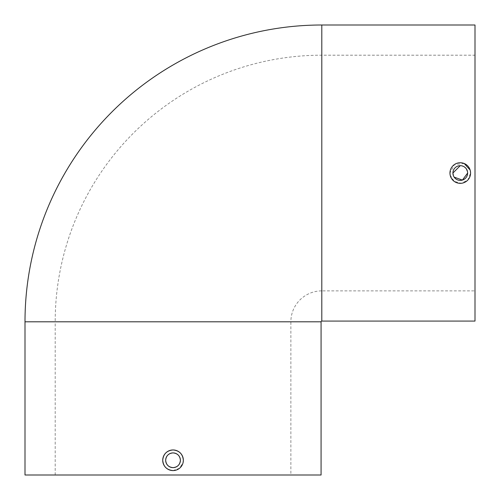 <?xml version="1.0" encoding="UTF-8"?>
<svg xmlns="http://www.w3.org/2000/svg" width="500" height="500" viewBox="0 0 500 500"><rect width="100%" height="100%" fill="white"/><g stroke="black" fill="none" stroke-linecap="round" stroke-linejoin="round"><path stroke-width="0.38" stroke-dasharray="2.5 1.88" d="M321.075 475L55.194 475L290.875 475L290.875 321.806L173.038 321.806L290.875 321.806A30.931 30.931 0 0 1 321.806 290.875L321.806 25M321.075 321.806L55.194 321.806A266.613 266.613 0 0 1 321.806 55.194L475 55.194L475 290.875L475 25M453.469 175.856L454.144 177.125M470.381 171.031L470.138 170.044M464.225 163.512L454.55 164.456L449.956 173.038M173.038 470.581L179.581 468.237L183.15 462.275M475 321.075L475 55.194M290.875 475L25 475M450.156 175.044L454.125 181.312L461.281 183.3L467.912 179.963L470.581 173.038M467.638 173.038L467.494 171.6M466.394 168.944L465.481 167.831M464.363 166.912L463.094 166.231M461.712 165.812L460.275 165.669M55.194 475L55.194 321.806L173.038 321.806L25 321.806M321.806 321.075L321.806 173.038L321.806 290.875L475 290.875"/><path stroke-width="0.75" d="M25 321.806L321.075 321.806L321.075 475L25 475L25 321.806A296.806 296.806 0 0 1 321.806 25L321.806 321.075L475 321.075L475 25L321.806 25M321.075 321.806A0.737 0.737 0 0 1 321.806 321.075M454.144 177.125L462.406 180.081L467.638 173.038A7.362 7.362 0 0 1 460.269 180.4A7.362 7.362 0 0 1 452.906 173.038L453.469 175.856M470.581 173.038A10.312 10.312 0 0 1 460.269 183.35A10.312 10.312 0 0 1 449.956 173.038A10.312 10.312 0 0 1 460.269 162.725A10.312 10.312 0 0 1 470.581 173.038L470.381 171.031M470.138 170.044L464.225 163.512M165.669 460.269C166.1 464.738 168.556 467.194 173.038 467.638C177.512 467.2 179.963 464.744 180.4 460.269A7.362 7.362 0 0 1 173.038 467.638A7.362 7.362 0 0 1 165.669 460.269A7.362 7.362 0 0 1 173.038 452.906A7.362 7.362 0 0 1 180.4 460.269C179.963 455.794 177.512 453.344 173.038 452.906C168.562 453.344 166.106 455.794 165.669 460.269M183.15 462.275L183.35 460.269A10.312 10.312 0 0 1 173.038 470.581A10.312 10.312 0 0 1 162.725 460.269A10.312 10.312 0 0 1 173.038 449.956A10.312 10.312 0 0 1 183.35 460.269C182.738 454.006 179.3 450.569 173.038 449.956C166.775 450.569 163.337 454.006 162.725 460.269C163.331 466.525 166.762 469.963 173.038 470.581M449.956 173.038L450.156 175.044M460.275 165.669L452.906 173.038A7.362 7.362 0 0 1 460.269 165.669A7.362 7.362 0 0 1 467.638 173.038M467.494 171.6L466.394 168.944M465.481 167.831L464.363 166.912M463.094 166.231L461.712 165.812"/></g></svg>
